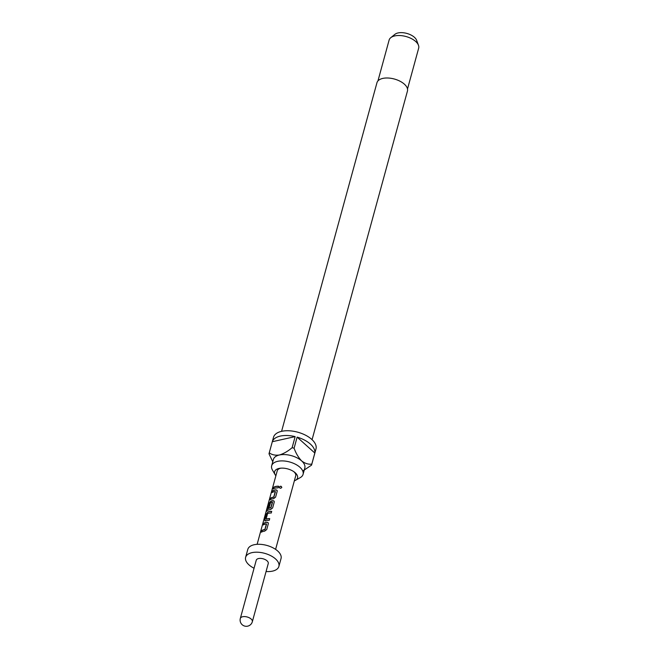 <?xml version="1.0" encoding="UTF-8"?>
<svg xmlns="http://www.w3.org/2000/svg" width="659" height="659" viewBox="0 0 659 659"><rect width="100%" height="100%" fill="white"/><g stroke="black" fill="none" stroke-linecap="round" stroke-linejoin="round"><path stroke-width="0.99" d="M281.78 487.561C281.352 486.062 280.561 485.938 279.416 487.19L279.416 487.66M279.416 487.19L279.375 487.083C279.811 488.492 280.619 488.624 281.797 487.462C281.344 485.955 280.545 485.831 279.375 487.083L279.383 487.578M268.262 522.834L267.167 522.34A9.383 4.835 -164.7 0 0 266.047 522.521A9.383 4.835 -164.7 0 0 263.938 523.361L263.542 524.803M266.565 524.127L264.959 529.63A9.383 4.835 -164.7 0 0 264.061 529.787A9.383 4.835 -164.7 0 0 261.952 530.619L261.343 532.2A9.58 4.934 -164.7 0 1 263.493 531.343A9.58 4.934 -164.7 0 1 264.63 531.154L266.73 529.531L268.32 523.716L268.221 522.76L267.076 522.233A9.58 4.934 -164.7 0 0 265.931 522.422A9.58 4.934 -164.7 0 0 263.781 523.271L263.328 524.935A9.58 4.934 -164.7 0 1 265.478 524.086A9.58 4.934 -164.7 0 1 266.393 523.921L264.86 529.523A9.58 4.934 -164.7 0 0 263.946 529.679A9.58 4.934 -164.7 0 0 261.796 530.536M271.673 511.466A9.383 4.835 -164.7 0 0 269.004 511.714A9.383 4.835 -164.7 0 0 268.007 512.01L266.318 514.02L264.72 519.836L265.429 520.832A9.58 4.934 -164.7 0 1 266.45 520.536A9.58 4.934 -164.7 0 1 269.259 520.28L269.712 518.617A9.58 4.934 -164.7 0 0 266.903 518.872A9.58 4.934 -164.7 0 0 266.063 519.103L267.595 513.509A9.58 4.934 -164.7 0 1 268.435 513.279A9.58 4.934 -164.7 0 1 271.244 513.023L271.697 511.359A9.58 4.934 -164.7 0 0 268.888 511.615A9.58 4.934 -164.7 0 0 267.867 511.911M269.688 518.724A9.383 4.835 -164.7 0 0 267.019 518.979A9.383 4.835 -164.7 0 0 266.195 519.201L266.063 519.103M274.169 501.219L273.073 500.725A9.383 4.835 -164.7 0 0 271.961 500.914A9.383 4.835 -164.7 0 0 270.956 501.202L269.432 503.295L268.188 507.842M272.529 502.331L270.923 507.834A9.383 4.835 -164.7 0 0 270.025 507.99A9.383 4.835 -164.7 0 0 267.282 509.341L268.888 502.628A9.58 4.934 -164.7 0 0 268.304 503.525L266.5 511.219A9.58 4.934 -164.7 0 1 269.399 509.728A9.58 4.934 -164.7 0 1 270.544 509.547L272.637 507.924L274.235 502.1L274.128 501.145L272.983 500.618A9.58 4.934 -164.7 0 0 271.846 500.807A9.58 4.934 -164.7 0 0 270.824 501.104L269.267 503.212L267.966 507.982A9.58 4.934 -164.7 0 1 269.185 507.389L270.602 502.52A9.58 4.934 -164.7 0 1 271.442 502.29A9.58 4.934 -164.7 0 1 272.356 502.125L270.824 507.727A9.58 4.934 -164.7 0 0 269.91 507.883A9.58 4.934 -164.7 0 0 267.109 509.267M277.126 490.42L276.03 489.925A9.383 4.835 -164.7 0 0 274.91 490.107A9.383 4.835 -164.7 0 0 272.81 490.939L272.414 492.38M275.437 491.705L273.823 497.207A9.383 4.835 -164.7 0 0 272.925 497.364A9.383 4.835 -164.7 0 0 270.824 498.204L270.215 499.777A9.58 4.934 -164.7 0 1 272.356 498.921A9.58 4.934 -164.7 0 1 273.501 498.739L275.594 497.117L277.192 491.301L277.085 490.337L275.94 489.818A9.58 4.934 -164.7 0 0 274.803 489.999A9.58 4.934 -164.7 0 0 272.653 490.856L272.2 492.52A9.58 4.934 -164.7 0 1 274.342 491.663A9.58 4.934 -164.7 0 1 275.264 491.507L273.732 497.1A9.58 4.934 -164.7 0 0 272.818 497.265A9.58 4.934 -164.7 0 0 270.668 498.113M278.551 486.301A9.383 4.835 -164.7 0 0 275.882 486.556A9.383 4.835 -164.7 0 0 273.782 487.396L273.164 488.97A9.58 4.934 -164.7 0 1 275.314 488.113A9.58 4.934 -164.7 0 1 278.131 487.858L278.584 486.202A9.58 4.934 -164.7 0 0 275.767 486.457A9.58 4.934 -164.7 0 0 273.625 487.306M294.359 480.831A11.887 6.12 -164.7 0 0 295.504 480.304A11.887 6.12 -164.7 0 0 294.433 472.108A11.887 6.12 -164.7 0 0 280.248 468.228A11.887 6.12 -164.7 0 0 278.988 468.442A11.887 6.12 -164.7 0 0 275.157 474.744A11.887 6.12 -164.7 0 0 275.882 475.773M295.504 480.304L300.298 477.594A16.286 8.394 -164.7 0 0 303.074 474.348A16.286 8.394 -164.7 0 0 295.339 464.175A16.286 8.394 -164.7 0 0 277.661 461.333A16.286 8.394 -164.7 0 0 271.665 465.756A16.286 8.394 -164.7 0 0 272.414 469.966L275.157 474.744M312.069 439.677L407.443 91.057A15.8 8.147 -164.7 0 0 399.922 81.172A15.8 8.147 -164.7 0 0 382.772 78.413A15.8 8.147 -164.7 0 0 376.956 82.713L281.582 431.34M271.665 465.756L273.403 459.422A16.286 8.394 15.3 0 1 279.391 454.998A16.286 8.394 15.3 0 1 301.641 460.913A16.286 8.394 15.3 0 1 304.812 468.014L303.074 474.348M314.829 453.03L297.127 437.131A22.027 11.351 -164.7 0 1 314.829 453.03L311.798 464.117A22.027 11.351 15.3 0 1 311.649 464.784L315.982 448.952A22.027 11.351 -164.7 0 0 305.512 435.179A22.027 11.351 -164.7 0 0 281.599 431.332A22.027 11.351 -164.7 0 0 273.493 437.329L269.16 453.161A22.027 11.351 15.3 0 1 269.267 452.807L272.299 441.719A22.027 11.351 -164.7 0 1 280.297 436.085A22.027 11.351 -164.7 0 1 295.15 436.612L272.299 441.719M272.554 461.3L269.012 453.829A22.027 11.351 15.3 0 1 269.16 453.161M407.501 89.006L418.671 48.173A15.322 7.9 -164.7 0 0 418.473 45.282A15.322 7.9 -164.7 0 0 394.749 35.924A15.322 7.9 -164.7 0 0 390.754 37.695A15.322 7.9 -164.7 0 0 389.115 40.092L377.945 80.917M418.473 45.282L416.62 40.281A12.01 6.186 -164.7 0 0 398.028 32.95A12.01 6.186 -164.7 0 0 394.898 34.342L390.754 37.695M257.125 544.318L277.233 470.823A9.58 4.934 15.3 0 1 280.759 468.211A9.58 4.934 15.3 0 1 281.072 468.154M293.766 471.622A9.58 4.934 15.3 0 1 295.71 475.872L275.602 549.375M266.071 571.526A17.241 8.888 -164.7 0 0 272.529 571.122A17.241 8.888 -164.7 0 0 278.881 566.435L281.047 558.519A17.241 8.888 -164.7 0 0 272.842 547.744A17.241 8.888 -164.7 0 0 254.135 544.738A17.241 8.888 -164.7 0 0 247.784 549.425L245.618 557.341A17.241 8.888 -164.7 0 0 254.061 568.239M278.881 566.435A17.241 8.888 -164.7 0 0 270.684 555.661A17.241 8.888 -164.7 0 0 251.969 552.654A17.241 8.888 -164.7 0 0 245.618 557.341M258.534 558.552A6.228 3.204 -164.7 0 0 256.244 560.249L240.329 618.439A6.228 3.204 15.3 0 1 242.619 616.742A6.228 3.204 15.3 0 1 249.374 617.829A6.228 3.204 15.3 0 1 252.339 621.717L268.254 563.536A6.228 3.204 -164.7 0 0 265.297 559.639A6.228 3.204 -164.7 0 0 258.534 558.552M264.827 520.857L265.429 520.832M268.765 503.064A9.383 4.835 -164.7 0 0 268.485 503.583L266.5 511.219M297.127 437.131L294.095 448.219A22.027 11.351 15.3 0 0 292.118 447.692L295.15 436.612M311.649 464.784A22.027 11.351 15.3 0 1 311.542 465.139L302.761 470.996M311.798 464.117C308.387 464.537 305.01 463.475 301.641 460.913C298.469 457.585 295.949 453.351 294.095 448.219M292.118 447.692C287.95 451.25 283.708 453.68 279.391 454.998C275.264 455.558 271.887 454.825 269.267 452.807M273.782 487.396L273.386 488.838M270.824 498.204L270.429 499.646M266.574 510.568L266.673 511.293M268.007 512.01L266.318 514.02M266.475 514.102L264.72 519.836M264.877 519.926L265.561 520.931M261.952 530.619L261.557 532.06M240.329 618.439A6.228 6.228 0 0 0 242.174 624.707A6.228 6.228 0 0 0 252.339 621.717"/></g></svg>
